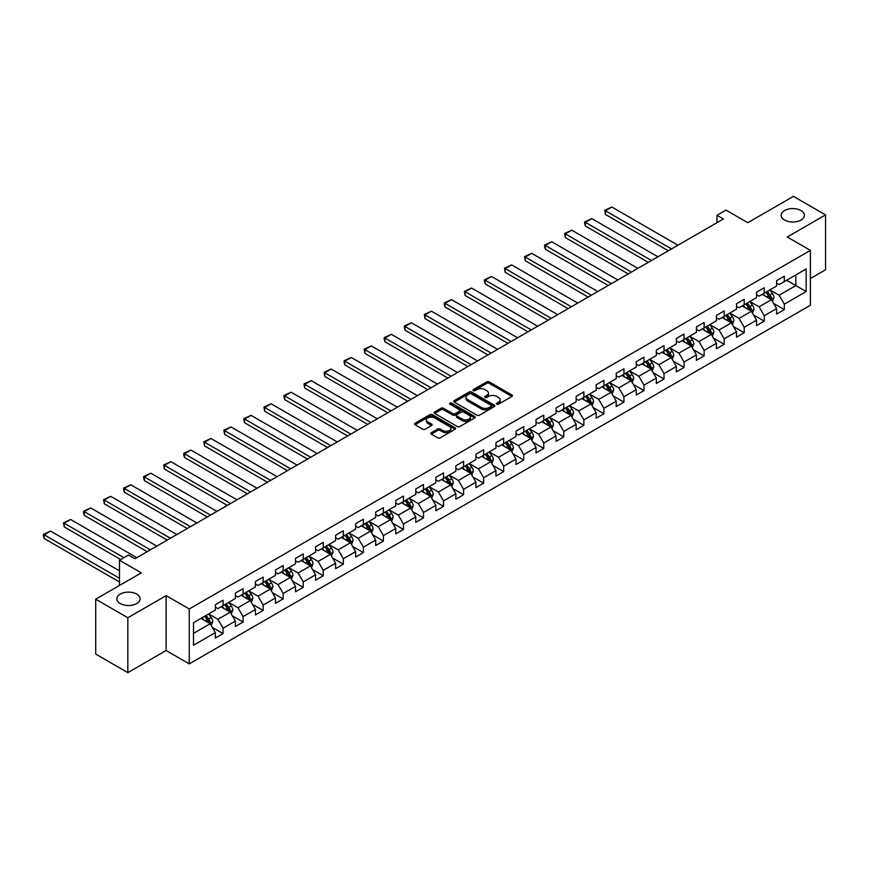 <?xml version="1.0" encoding="UTF-8"?>
<svg xmlns="http://www.w3.org/2000/svg" width="869" height="869" viewBox="0 0 869 869"><rect width="100%" height="100%" fill="white"/><g stroke="black" fill="none" stroke-linecap="round" stroke-linejoin="round"><path stroke-width="1.3" d="M496.775 404.183A1.249 0.717 0 0 0 498.534 404.183L511.939 396.438A1.781 1.032 0 0 0 512.46 395.71A1.781 1.032 0 0 0 511.939 394.982L489.236 381.882A1.781 1.032 0 0 0 486.716 381.882L473.312 389.616A1.249 0.717 0 0 0 475.082 390.637L476.809 389.638A5.703 3.291 0 0 1 484.88 389.638L486.781 390.724A5.703 3.291 0 0 1 488.443 393.06A5.703 3.291 0 0 1 486.781 395.384L485.043 396.383A1.249 0.717 0 0 0 486.803 397.405L488.541 396.405A5.703 3.291 0 0 1 496.612 396.405L498.502 397.502A5.703 3.291 0 0 1 500.175 399.827A5.703 3.291 0 0 1 498.502 402.162L496.775 403.162A1.249 0.717 0 0 0 496.775 404.183L496.775 403.162M136.694 594.07A11.634 6.713 0 0 0 124.028 592.615A11.634 6.713 0 0 0 116.848 598.817A11.634 6.713 0 0 0 120.248 603.564A11.634 6.713 0 0 0 132.924 605.02A11.634 6.713 0 0 0 140.105 598.817A11.634 6.713 0 0 0 136.694 594.07M801.012 210.537A11.634 6.713 0 0 0 788.335 209.081A11.634 6.713 0 0 0 781.155 215.284A11.634 6.713 0 0 0 784.566 220.031A11.634 6.713 0 0 0 797.231 221.486A11.634 6.713 0 0 0 804.412 215.284A11.634 6.713 0 0 0 801.012 210.537M431.35 432.708A1.781 1.032 0 0 0 430.818 433.435A1.781 1.032 0 0 0 431.35 434.163L437.715 437.835A1.781 1.032 0 0 0 440.235 437.835L455.117 429.243A1.781 1.032 0 0 0 455.638 428.515A1.781 1.032 0 0 0 455.117 427.787L432.414 414.687A1.781 1.032 0 0 0 429.894 414.687L415.013 423.279A1.781 1.032 0 0 0 414.491 424.007A1.781 1.032 0 0 0 415.013 424.735L422.703 429.177A1.781 1.032 0 0 0 425.223 429.177L431.6 425.495A1.781 1.032 0 0 0 432.121 424.767A1.781 1.032 0 0 0 431.6 424.039L427.787 421.834A4.769 2.759 0 0 1 426.386 419.89A4.769 2.759 0 0 1 429.329 417.348A4.769 2.759 0 0 1 434.533 417.946L449.479 426.57A4.769 2.759 0 0 1 450.87 428.515A4.769 2.759 0 0 1 447.926 431.067A4.769 2.759 0 0 1 442.723 430.47L440.235 429.025A1.781 1.032 0 0 0 437.715 429.025L431.35 432.708L431.35 434.163L437.715 430.513L437.715 429.025M810.386 278.569L825.55 269.814L825.55 214.915L793.43 196.361L747.807 222.703L725.963 210.092L716.968 215.284L723.399 218.988L134.901 558.756L128.471 555.052L119.477 560.244L119.477 585.467M127.83 617.74L127.83 672.639L166.12 650.523L166.12 595.634L127.83 617.74L95.709 599.186L141.321 572.856L119.477 560.244M166.12 595.634L189.246 608.984L810.386 250.37L810.386 305.269L189.246 663.883L189.246 608.984M825.55 214.915L787.26 237.02L810.386 250.37M476.94 415.197A1.781 1.032 0 0 0 479.46 415.197L494.342 406.605A1.781 1.032 0 0 0 494.863 405.877A1.781 1.032 0 0 0 494.342 405.15L471.639 392.038A1.781 1.032 0 0 0 469.119 392.038L454.237 400.631A1.781 1.032 0 0 0 453.716 401.359A1.781 1.032 0 0 0 454.237 402.086L476.94 415.197M450.381 404.454A1.249 0.717 0 0 1 451.652 404.628L451.652 403.14L474.735 416.468A1.781 1.032 0 0 1 475.256 417.196A1.781 1.032 0 0 1 474.735 417.924L459.853 426.516A1.781 1.032 0 0 1 457.322 426.516L434.619 413.405L434.619 411.949A1.781 1.032 0 0 0 434.098 412.677A1.781 1.032 0 0 0 434.619 413.405M434.619 411.949L440.996 408.278A1.781 1.032 0 0 1 443.516 408.278L452.727 413.59A1.781 1.032 0 0 0 455.247 413.59L459.473 411.156A1.781 1.032 0 0 0 459.994 410.429A1.781 1.032 0 0 0 459.473 409.69L449.881 404.161A1.249 0.717 0 0 1 451.652 403.14M127.83 672.639L95.709 654.085L95.709 599.186M212.318 627.418L223.04 633.61L223.04 628.2L235.38 621.074L235.38 626.495L243.092 622.041L243.092 616.621L255.421 609.506L255.421 614.915L263.133 610.462L263.133 605.052L275.473 597.926L275.473 603.347L283.175 598.893L283.175 593.484L295.514 586.358L295.514 591.767L303.227 587.325L303.227 581.904L315.556 574.789L315.556 580.199L323.268 575.745L323.268 570.336L335.608 563.21L335.608 568.63L343.32 564.177L343.32 558.756L355.649 551.641L355.649 557.051L363.361 552.608L363.361 547.188L375.69 540.062L375.69 545.482L383.403 541.029L383.403 535.619L395.743 528.493L395.743 533.903L403.455 529.46L403.455 524.04L415.784 516.925L415.784 522.334L423.496 517.881L423.496 512.471L435.825 505.345L435.825 510.766L443.538 506.312L443.538 500.892L455.877 493.777L455.877 499.186L463.59 494.743L463.59 489.323L475.919 482.197L475.919 487.618L483.631 483.164L483.631 477.754L495.96 470.629L495.96 476.049L503.672 471.595L503.672 466.175L516.012 459.06L516.012 464.47L523.725 460.016L523.725 454.606L536.054 447.481L536.054 452.901L543.766 448.447L543.766 443.027L556.095 435.912L556.095 441.322L563.807 436.879L563.807 431.458L576.147 424.333L576.147 429.753L583.859 425.299L583.859 419.89L596.188 412.764L596.188 418.185L603.901 413.731L603.901 408.311L616.23 401.196L616.23 406.605L623.942 402.151L623.942 396.742L636.282 389.616L636.282 395.037L643.994 390.583L643.994 385.163L656.323 378.048L656.323 383.457L664.035 379.014L664.035 373.594L676.364 366.468L676.364 371.889L684.077 367.435L684.077 362.025L696.417 354.9L696.417 360.32L704.129 355.866L704.129 350.446L716.458 343.331L716.458 348.741L724.17 344.287L724.17 338.877L736.499 331.752L736.499 337.172L744.212 332.718L744.212 327.298L756.551 320.183L756.551 325.593L764.264 321.15L764.264 315.729L776.593 308.604L776.593 314.024L784.305 309.57L784.305 304.161L806.15 291.549L806.15 268.988L795.863 274.93L795.863 285.608L806.15 291.549M223.04 633.61L215.338 638.063L215.338 632.643L193.494 645.254L193.494 622.704L215.338 610.092L215.338 604.683L223.04 600.229L223.04 605.65L235.38 598.524L235.38 593.103L243.092 588.661L243.092 594.07L255.421 586.955L255.421 581.535L263.133 577.081L263.133 582.502L275.473 575.376L275.473 569.966L283.175 565.513L283.175 570.922L295.514 563.807L295.514 558.387L303.227 553.933L303.227 559.354L315.556 552.228L315.556 546.818L323.268 542.365L323.268 547.785L335.608 540.659L335.608 535.239L343.32 530.796L343.32 536.206L355.649 529.091L355.649 523.67L363.361 519.217L363.361 524.637L375.69 517.511L375.69 512.102L383.403 507.648L383.403 513.058L395.743 505.943L395.743 500.522L403.455 496.069L403.455 501.489L415.784 494.363L415.784 488.954L423.496 484.5L423.496 489.92L435.825 482.795L435.825 477.374L443.538 472.932L443.538 478.341L455.877 471.226L455.877 465.806L463.59 461.352L463.59 466.772L475.919 459.647L475.919 454.237L483.631 449.784L483.631 455.193L495.96 448.078L495.96 442.658L503.672 438.204L503.672 443.624L516.012 436.499L516.012 431.089L523.725 426.636L523.725 432.056L536.054 424.93L536.054 419.51L543.766 415.067L543.766 420.477L556.095 413.362L556.095 407.941L563.807 403.488L563.807 408.908L576.147 401.782L576.147 396.373L583.859 391.919L583.859 397.329L596.188 390.214L596.188 384.793L603.901 380.34L603.901 385.76L616.23 378.634L616.23 373.225L623.942 368.771L623.942 374.191L636.282 367.066L636.282 361.645L643.994 357.202L643.994 362.612L656.323 355.497L656.323 350.077L664.035 345.623L664.035 351.043L676.364 343.918L676.364 338.508L684.077 334.054L684.077 339.464L696.417 332.349L696.417 326.929L704.129 322.486L704.129 327.895L716.458 320.77L716.458 315.36L724.17 310.906L724.17 316.327L736.499 309.201L736.499 303.781L744.212 299.338L744.212 304.747L756.551 297.632L756.551 292.212L764.264 287.758L764.264 293.179L776.593 286.053L776.593 280.644L784.305 276.19L784.305 281.599L806.15 268.988M220.987 606.834L230.242 612.178L217.902 619.293L208.658 613.948M215.338 607.127L217.902 608.615L223.04 605.65M217.902 619.293L223.04 628.2M230.242 612.178L235.38 621.074M241.039 595.254L250.283 600.598L237.954 607.724L228.699 602.38M235.38 595.558L237.954 597.036L243.092 594.07M237.954 607.724L243.092 616.621M250.283 600.598L255.421 609.506M261.08 583.686L270.335 589.03L257.995 596.145L248.74 590.811M255.421 583.979L257.995 585.467L263.133 582.502M257.995 596.145L263.133 605.052M270.335 589.03L275.473 597.926M281.121 572.117L290.376 577.451L278.037 584.576L268.793 579.232M275.473 572.41L278.037 573.898L283.175 570.922M278.037 584.576L283.175 593.484M290.376 577.451L295.514 586.358M301.174 560.538L310.418 565.882L298.089 573.008L288.834 567.663M295.514 560.842L298.089 562.319L303.227 559.354M298.089 573.008L303.227 581.904M310.418 565.882L315.556 574.789M321.215 548.969L330.47 554.313L318.13 561.428L308.875 556.084M315.556 549.262L318.13 550.75L323.268 547.785M318.13 561.428L323.268 570.336M330.47 554.313L335.608 563.21M341.256 537.39L350.511 542.734L338.171 549.86L328.927 544.515M335.608 537.694L338.171 539.171L343.32 536.206M338.171 549.86L343.32 558.756M350.511 542.734L355.649 551.641M361.308 525.821L370.552 531.165L358.224 538.28L348.969 532.947M355.649 526.114L358.224 527.602L363.361 524.637M358.224 538.28L363.361 547.188M370.552 531.165L375.69 540.062M381.35 514.252L390.605 519.586L378.265 526.712L369.01 521.367M375.69 514.546L378.265 516.034L383.403 513.058M378.265 526.712L383.403 535.619M390.605 519.586L395.743 528.493M401.391 502.673L410.646 508.017L398.306 515.143L389.062 509.799M395.743 502.977L398.306 504.454L403.455 501.489M398.306 515.143L403.455 524.04M410.646 508.017L415.784 516.925M421.443 491.104L430.687 496.449L418.358 503.564L409.103 498.219M415.784 491.398L418.358 492.886L423.496 489.92M418.358 503.564L423.496 512.471M430.687 496.449L435.825 505.345M441.485 479.525L450.739 484.869L438.4 491.995L429.145 486.651M435.825 479.829L438.4 481.307L443.538 478.341M438.4 491.995L443.538 500.892M450.739 484.869L455.877 493.777M461.526 467.957L470.781 473.301L458.441 480.416L449.197 475.082M455.877 468.25L458.441 469.738L463.59 466.772M458.441 480.416L463.59 489.323M470.781 473.301L475.919 482.197M481.578 456.388L490.822 461.721L478.493 468.847L469.238 463.503M475.919 456.681L478.493 458.169L483.631 455.193M478.493 468.847L483.631 477.754M490.822 461.721L495.96 470.629M501.619 444.809L510.874 450.153L498.534 457.279L489.28 451.934M495.96 445.113L498.534 446.59L503.672 443.624M498.534 457.279L503.672 466.175M510.874 450.153L516.012 459.06M521.661 433.24L530.916 438.584L518.576 445.699L509.332 440.366M516.012 433.533L518.576 435.021L523.725 432.056M518.576 445.699L523.725 454.606M530.916 438.584L536.054 447.481M541.713 421.671L550.957 427.005L538.628 434.131L529.373 428.786M536.054 421.965L538.628 423.442L543.766 420.477M538.628 434.131L543.766 443.027M550.957 427.005L556.095 435.912M561.754 410.092L571.009 415.436L558.669 422.551L549.414 417.218M556.095 410.385L558.669 411.873L563.807 408.908M558.669 422.551L563.807 431.458M571.009 415.436L576.147 424.333M581.795 398.523L591.05 403.857L578.711 410.983L569.467 405.638M576.147 398.817L578.711 400.305L583.859 397.329M578.711 410.983L583.859 419.89M591.05 403.857L596.188 412.764M601.848 386.944L611.092 392.288L598.763 399.414L589.508 394.07M596.188 387.248L598.763 388.725L603.901 385.76M598.763 399.414L603.901 408.311M611.092 392.288L616.23 401.196M621.889 375.375L631.144 380.72L618.804 387.835L609.549 382.501M616.23 375.669L618.804 377.157L623.942 374.191M618.804 387.835L623.942 396.742M631.144 380.72L636.282 389.616M641.93 363.807L651.185 369.14L638.845 376.266L629.601 370.922M636.282 364.1L638.845 365.577L643.994 362.612M638.845 376.266L643.994 385.163M651.185 369.14L656.323 378.048M661.982 352.227L671.226 357.572L658.898 364.687L649.643 359.353M656.323 352.521L658.898 354.009L664.035 351.043M658.898 364.687L664.035 373.594M671.226 357.572L676.364 366.468M682.024 340.659L691.279 345.992L678.939 353.118L669.684 347.774M676.364 340.952L678.939 342.44L684.077 339.464M678.939 353.118L684.077 362.025M691.279 345.992L696.417 354.9M702.065 329.079L711.32 334.424L698.98 341.55L689.736 336.205M696.417 329.384L698.98 330.861L704.129 327.895M698.98 341.55L704.129 350.446M711.32 334.424L716.458 343.331M722.117 317.511L731.361 322.855L719.032 329.97L709.777 324.637M716.458 317.804L719.032 319.292L724.17 316.327M719.032 329.97L724.17 338.877M731.361 322.855L736.499 331.752M742.159 305.942L751.413 311.276L739.074 318.402L729.819 313.057M736.499 306.236L739.074 307.713L744.212 304.747M739.074 318.402L744.212 327.298M751.413 311.276L756.551 320.183M762.2 294.363L771.455 299.707L759.115 306.833L749.871 301.489M756.551 294.656L759.115 296.144L764.264 293.179M759.115 306.833L764.264 315.729M771.455 299.707L776.593 308.604M786.619 280.274L795.863 285.608L779.167 295.254L769.912 289.909M776.593 283.088L779.167 284.576L784.305 281.599M779.167 295.254L784.305 304.161M166.12 650.523L189.246 663.883M716.968 215.284L716.968 222.703M193.494 633.392L210.2 623.746L200.945 618.402M210.2 623.746L215.338 632.643M773.573 303.379L784.305 309.57M753.532 314.947L764.264 321.15M733.479 326.527L744.212 332.718M713.438 338.095L724.17 344.287M693.397 349.675L704.129 355.866M673.345 361.243L684.077 367.435M653.303 372.812L664.035 379.014M633.262 384.391L643.994 390.583M613.21 395.96L623.942 402.151M593.169 407.539L603.901 413.731M573.127 419.108L583.859 425.299M553.075 430.676L563.807 436.879M533.034 442.256L543.766 448.447M512.992 453.824L523.725 460.016M492.94 465.393L503.672 471.595M472.899 476.972L483.631 483.164M452.858 488.541L463.59 494.743M432.805 500.12L443.538 506.312M412.764 511.689L423.496 517.881M392.723 523.257L403.455 529.46M372.671 534.837L383.403 541.029M352.629 546.405L363.361 552.608M332.588 557.985L343.32 564.177M312.536 569.553L323.268 575.745M292.495 581.122L303.227 587.325M272.453 592.701L283.175 598.893M252.401 604.27L263.133 610.462M232.36 615.849L243.092 622.041M497.274 404.357L498.502 403.64A5.703 3.291 0 0 0 500.175 401.315L500.175 399.827M488.443 393.06L488.443 394.537A5.703 3.291 0 0 1 486.781 396.872L485.543 397.578M511.917 396.46L489.236 383.359A1.781 1.032 0 0 0 486.716 383.359L473.811 390.811M494.32 406.616L471.639 393.516A1.781 1.032 0 0 0 469.119 393.516L454.259 402.097M491.191 406.377A1.249 0.717 0 0 0 491.191 405.367L471.259 393.853A1.249 0.717 0 0 0 469.499 393.853L467.663 394.917A5.703 3.291 0 0 0 466.001 397.242A5.703 3.291 0 0 0 467.663 399.577L481.285 407.442A5.703 3.291 0 0 0 489.366 407.442L491.191 406.377L491.191 407.865A1.249 0.717 0 0 0 491.561 407.355L491.561 405.877M466.001 397.242L466.001 398.73A5.703 3.291 0 0 0 467.663 401.054L467.663 399.577M491.191 407.865L489.366 408.919A5.703 3.291 0 0 1 481.285 408.919L467.663 401.054M434.652 413.427L440.996 409.755L440.996 408.278M459.994 410.429L459.994 411.906A1.781 1.032 0 0 1 459.473 412.634L455.247 415.078A1.781 1.032 0 0 1 452.727 415.078L443.516 409.755A1.781 1.032 0 0 0 440.996 409.755M451.652 404.628L474.713 417.935M462.275 419.108A4.769 2.759 0 0 0 467.479 419.705A4.769 2.759 0 0 0 470.422 417.163A4.769 2.759 0 0 0 469.021 415.208L463.764 412.167A1.781 1.032 0 0 0 461.233 412.167L457.007 414.611A1.781 1.032 0 0 0 456.486 415.339A1.781 1.032 0 0 0 457.007 416.066L462.275 419.108L462.275 420.596A4.769 2.759 0 0 0 467.479 421.183A4.769 2.759 0 0 0 470.422 418.641L470.422 417.163M456.486 415.339L456.486 416.827A1.781 1.032 0 0 0 457.007 417.554L457.007 416.066M462.275 420.596L457.007 417.554M450.87 428.515L450.87 430.003A4.769 2.759 0 0 1 447.926 432.545A4.769 2.759 0 0 1 442.723 431.947L440.235 430.513A1.781 1.032 0 0 0 437.715 430.513M426.386 419.89L426.386 421.378A4.769 2.759 0 0 0 427.787 423.322L427.787 421.834M431.578 425.506L427.787 423.322M455.095 429.264L432.414 416.164A1.781 1.032 0 0 0 429.894 416.164L415.034 424.745M772.465 301.467L773.997 297.611A4.812 2.781 -120 0 0 772.465 293.516L769.815 289.974M671.552 248.925L605.411 210.743L611.841 207.039L677.972 245.221M765.187 296.09L763.384 293.679M605.411 214.458L604.705 210.331L605.411 210.743L605.411 214.458L668.337 250.783M765.828 292.277L768.478 295.808A4.812 2.781 60 0 1 769.858 298.708L771.4 297.817A4.812 2.781 -120 0 0 770.021 294.928L767.37 291.387M766.165 292.082L769.108 296.003A2.455 1.412 60 0 1 769.554 296.753L771.4 297.817M604.705 210.331L611.841 207.039M752.424 313.036L753.955 309.19A4.812 2.781 -120 0 0 752.413 305.084L749.762 301.543M651.5 260.504L585.369 222.312L591.8 218.608L657.931 256.789M745.146 307.659L743.343 305.258M585.369 226.027L584.663 223.387L584.663 221.91L585.369 222.312L585.369 226.027L648.296 262.351M745.776 303.846L748.437 307.387A4.812 2.781 60 0 1 749.817 310.287L751.348 309.397A4.812 2.781 -120 0 0 749.98 306.496L747.318 302.955M746.113 303.65L749.056 307.583A2.455 1.412 60 0 1 749.502 308.321L751.348 309.397M584.663 221.91L591.8 218.608M732.382 324.615L733.903 320.759A4.812 2.781 -120 0 0 732.371 316.664L729.721 313.122M631.459 272.073L565.328 233.891L571.748 230.176L637.889 268.358M725.094 319.238L723.29 316.827M565.328 237.595L564.622 233.479L565.328 233.891L565.328 237.595L628.244 273.931M725.734 315.414L728.385 318.956A4.812 2.781 60 0 1 729.764 321.856L731.307 320.965A4.812 2.781 -120 0 0 729.927 318.065L727.277 314.524M726.071 315.23L729.015 319.151A2.455 1.412 60 0 1 729.46 319.901L731.307 320.965M564.622 233.479L571.748 230.176M712.33 336.184L713.862 332.327A4.812 2.781 -120 0 0 712.33 328.232L709.68 324.691M611.418 283.642L545.276 245.46L551.706 241.756L617.837 279.937M705.052 330.807L703.249 328.406M545.276 249.175L544.57 246.535L544.57 245.058L545.276 245.46L545.276 249.175L608.202 285.499M705.693 326.994L708.344 330.535A4.812 2.781 60 0 1 709.723 333.424L711.266 332.534A4.812 2.781 -120 0 0 709.886 329.644L707.236 326.103M706.03 326.798L708.974 330.72A2.455 1.412 60 0 1 709.419 331.469L711.266 332.534M544.57 245.058L551.706 241.756M692.289 347.752L693.82 343.907A4.812 2.781 -120 0 0 692.278 339.801L689.628 336.26M591.365 295.221L525.234 257.039L531.665 253.324L597.796 291.506M685.011 342.375L683.208 339.975M525.234 260.743L524.528 256.627L525.234 257.039L525.234 260.743L588.161 297.068M685.641 338.562L688.302 342.104A4.812 2.781 60 0 1 689.682 345.004L691.213 344.113A4.812 2.781 -120 0 0 689.845 341.213L687.183 337.672M685.978 338.367L688.921 342.299A2.455 1.412 60 0 1 689.367 343.038L691.213 344.113M524.528 256.627L531.665 253.324M672.248 359.332L673.768 355.475A4.812 2.781 -120 0 0 672.237 351.38L669.586 347.839M571.324 306.79L505.193 268.608L511.613 264.904L577.755 303.085M664.959 353.955L663.156 351.543M505.193 272.312L504.487 268.195L505.193 268.608L505.193 272.312L568.109 308.647M665.6 350.142L668.25 353.672A4.812 2.781 60 0 1 669.63 356.572L671.172 355.682A4.812 2.781 -120 0 0 669.793 352.792L667.142 349.251M665.936 349.946L668.88 353.868A2.455 1.412 60 0 1 669.326 354.617L671.172 355.682M504.487 268.195L511.613 264.904M652.195 370.9L653.727 367.055A4.812 2.781 -120 0 0 652.195 362.949L649.534 359.408M551.283 318.358L485.141 280.176L491.572 276.472L557.702 314.654M644.917 365.523L643.114 363.123M485.141 283.891L484.435 281.252L484.435 279.775L485.141 280.176L485.141 283.891L548.067 320.216M645.558 361.71L648.209 365.252A4.812 2.781 60 0 1 649.588 368.152L651.131 367.261A4.812 2.781 -120 0 0 649.751 364.361L647.101 360.82M645.895 361.515L648.839 365.447A2.455 1.412 60 0 1 649.284 366.186L651.131 367.261M484.435 279.775L491.572 276.472M632.154 382.479L633.686 378.623A4.812 2.781 -120 0 0 632.143 374.528L629.493 370.987M531.231 329.938L465.1 291.756L471.53 288.041L537.661 326.223M624.876 377.092L623.073 374.691M465.1 295.46L464.394 291.343L465.1 291.756L465.1 295.46L528.026 331.795M625.506 373.279L628.168 376.82A4.812 2.781 60 0 1 629.547 379.72L631.079 378.83A4.812 2.781 -120 0 0 629.71 375.929L627.049 372.388M625.843 373.094L628.787 377.016A2.455 1.412 60 0 1 629.232 377.765L631.079 378.83M464.394 291.343L471.53 288.041M612.113 394.048L613.633 390.192A4.812 2.781 -120 0 0 612.102 386.097L609.451 382.556M511.189 341.506L445.058 303.324L451.478 299.62L517.62 337.802M604.824 388.671L603.021 386.271M445.058 307.039L444.352 304.4L444.352 302.923L445.058 303.324L445.058 307.039L507.974 343.364M605.465 384.858L608.115 388.4A4.812 2.781 60 0 1 609.495 391.289L611.037 390.398A4.812 2.781 -120 0 0 609.658 387.509L607.007 383.968M605.802 384.663L608.745 388.584A2.455 1.412 60 0 1 609.191 389.334L611.037 390.398M444.352 302.923L451.478 299.62M592.061 405.617L593.592 401.771A4.812 2.781 -120 0 0 592.061 397.665L589.399 394.124M491.148 353.086L425.006 314.904L431.437 311.189L497.568 349.371M584.783 400.24L582.98 397.839M425.006 318.608L424.3 314.491L425.006 314.904L425.006 318.608L487.933 354.932M585.424 396.427L588.074 399.968A4.812 2.781 60 0 1 589.454 402.868L590.996 401.978A4.812 2.781 -120 0 0 589.616 399.077L586.966 395.536M585.76 396.231L588.704 400.164A2.455 1.412 60 0 1 589.149 400.902L590.996 401.978M424.3 314.491L431.437 311.189M572.019 417.196L573.551 413.34A4.812 2.781 -120 0 0 572.008 409.245L569.358 405.704M471.096 364.654L404.965 326.472L411.395 322.757L477.526 360.95M564.741 411.819L562.938 409.408M404.965 330.177L404.259 326.06L404.965 326.472L404.965 330.177L467.891 366.512M565.371 408.006L568.033 411.537A4.812 2.781 60 0 1 569.412 414.437L570.944 413.546A4.812 2.781 -120 0 0 569.575 410.646L566.914 407.116M565.708 407.811L568.652 411.732A2.455 1.412 60 0 1 569.097 412.482L570.944 413.546M404.259 326.06L411.395 322.757M551.978 428.765L553.499 424.919A4.812 2.781 -120 0 0 551.967 420.813L549.317 417.272M451.054 376.223L384.924 338.041L391.343 334.337L457.485 372.519M544.689 423.388L542.886 420.987M384.924 341.756L384.217 339.116L384.217 337.639L384.924 338.041L384.924 341.756L447.839 378.08M545.33 419.575L547.981 423.116A4.812 2.781 60 0 1 549.36 426.006L550.903 425.126A4.812 2.781 -120 0 0 549.523 422.225L546.873 418.684M545.667 419.379L548.611 423.312A2.455 1.412 60 0 1 549.056 424.05L550.903 425.126M384.217 337.639L391.343 334.337M531.926 440.333L533.457 436.488A4.812 2.781 -120 0 0 531.926 432.393L529.264 428.851M431.013 387.802L364.871 349.62L371.302 345.905L437.433 384.087M524.648 434.956L522.845 432.556M364.871 353.325L364.165 349.208L364.871 349.62L364.871 353.325L427.798 389.66M525.289 431.143L527.939 434.685A4.812 2.781 60 0 1 529.319 437.585L530.861 436.694A4.812 2.781 -120 0 0 529.482 433.794L526.831 430.253M525.626 430.948L528.569 434.88A2.455 1.412 60 0 1 529.015 435.63L530.861 436.694M364.165 349.208L371.302 345.905M511.884 451.913L513.416 448.056A4.812 2.781 -120 0 0 511.874 443.961L509.223 440.42M410.961 399.371L344.83 361.189L351.261 357.485L417.392 395.667M504.607 446.536L502.803 444.124M344.83 364.904L344.124 362.264L344.124 360.787L344.83 361.189L344.83 364.904L407.757 401.228M505.237 442.723L507.898 446.264A4.812 2.781 60 0 1 509.267 449.154L510.809 448.263A4.812 2.781 -120 0 0 509.44 445.373L506.779 441.832M505.573 442.527L508.517 446.449A2.455 1.412 60 0 1 508.962 447.198L510.809 448.263M344.124 360.787L351.261 357.485M491.843 463.481L493.364 459.636A4.812 2.781 -120 0 0 491.832 455.53L489.182 451.989M390.92 410.95L324.789 372.768L331.208 369.053L397.35 407.235M484.554 458.104L482.751 455.704M324.789 376.473L324.083 372.356L324.789 372.768L324.789 376.473L387.704 412.797M485.195 454.291L487.846 457.833A4.812 2.781 60 0 1 489.225 460.733L490.768 459.842A4.812 2.781 -120 0 0 489.388 456.942L486.738 453.401M485.532 454.096L488.476 458.028A2.455 1.412 60 0 1 488.921 458.767L490.768 459.842M324.083 372.356L331.208 369.053M471.791 475.061L473.323 471.204A4.812 2.781 -120 0 0 471.791 467.109L469.13 463.568M370.878 422.519L304.737 384.337L311.167 380.622L377.298 418.815M464.513 469.684L462.71 467.272M304.737 388.041L304.031 383.924L304.737 384.337L304.737 388.041L367.663 424.376M465.154 465.871L467.804 469.401A4.812 2.781 60 0 1 469.184 472.301L470.726 471.411A4.812 2.781 -120 0 0 469.347 468.51L466.696 464.98M465.491 465.675L468.434 469.597A2.455 1.412 60 0 1 468.88 470.346L470.726 471.411M304.031 383.924L311.167 380.622M451.75 486.629L453.281 482.784A4.812 2.781 -120 0 0 451.739 478.678L449.088 475.137M350.826 434.087L284.695 395.906L291.126 392.201L357.257 430.383M444.472 481.252L442.669 478.852M284.695 399.621L283.989 396.981L283.989 395.504L284.695 395.906L284.695 399.621L347.622 435.945M445.102 477.439L447.763 480.981A4.812 2.781 60 0 1 449.132 483.87L450.674 482.979A4.812 2.781 -120 0 0 449.306 480.09L446.644 476.549M445.439 477.244L448.382 481.176A2.455 1.412 60 0 1 448.828 481.915L450.674 482.979M283.989 395.504L291.126 392.201M431.708 498.198L433.229 494.352A4.812 2.781 -120 0 0 431.697 490.246L429.047 486.716M330.785 445.667L264.654 407.485L271.074 403.77L337.215 441.952M424.42 492.821L422.616 490.42M264.654 411.189L263.948 407.072L264.654 407.485L264.654 411.189L327.57 447.524M425.06 489.008L427.711 492.549A4.812 2.781 60 0 1 429.09 495.449L430.633 494.559A4.812 2.781 -120 0 0 429.253 491.658L426.603 488.117M425.397 488.812L428.341 492.745A2.455 1.412 60 0 1 428.786 493.494L430.633 494.559M263.948 407.072L271.074 403.77M411.656 509.777L413.188 505.921A4.812 2.781 -120 0 0 411.656 501.826L408.995 498.285M310.744 457.235L244.602 419.054L251.032 415.349L317.163 453.531M404.378 504.4L402.575 501.989M244.602 422.768L243.896 420.129L243.896 418.652L244.602 419.054L244.602 422.768L307.528 459.093M405.019 500.587L407.67 504.129A4.812 2.781 60 0 1 409.049 507.018L410.592 506.127A4.812 2.781 -120 0 0 409.212 503.238L406.562 499.697M405.356 500.392L408.3 504.313A2.455 1.412 60 0 1 408.745 505.063L410.592 506.127M243.896 418.652L251.032 415.349M391.615 521.346L393.146 517.5A4.812 2.781 -120 0 0 391.604 513.394L388.954 509.853M290.691 468.815L224.56 430.633L230.991 426.918L297.122 465.1M384.337 515.969L382.534 513.568M224.56 434.337L223.854 430.22L224.56 430.633L224.56 434.337L287.487 470.661M384.967 512.156L387.628 515.697A4.812 2.781 60 0 1 388.997 518.597L390.539 517.707A4.812 2.781 -120 0 0 389.171 514.806L386.509 511.265M385.304 511.96L388.247 515.893A2.455 1.412 60 0 1 388.693 516.631L390.539 517.707M223.854 430.22L230.991 426.918M371.574 532.925L373.094 529.069A4.812 2.781 -120 0 0 371.563 524.974L368.912 521.433M270.65 480.383L204.519 442.202L210.939 438.487L277.081 476.679M364.285 527.548L362.482 525.137M204.519 445.906L203.813 441.789L204.519 442.202L204.519 445.906L267.435 482.241M364.926 523.725L367.576 527.266A4.812 2.781 60 0 1 368.956 530.166L370.498 529.275A4.812 2.781 -120 0 0 369.119 526.375L366.468 522.845M365.262 523.54L368.206 527.461A2.455 1.412 60 0 1 368.652 528.211L370.498 529.275M203.813 441.789L210.939 438.487M351.521 544.494L353.053 540.648A4.812 2.781 -120 0 0 351.521 536.542L348.86 533.001M250.609 491.952L184.467 453.77L190.898 450.066L257.028 488.248M344.243 539.117L342.44 536.716M184.467 457.485L183.761 454.845L183.761 453.368L184.467 453.77L184.467 457.485L247.393 493.809M344.884 535.304L347.535 538.845A4.812 2.781 60 0 1 348.914 541.735L350.457 540.844A4.812 2.781 -120 0 0 349.077 537.954L346.427 534.413M345.221 535.108L348.165 539.041A2.455 1.412 60 0 1 348.61 539.779L350.457 540.844M183.761 453.368L190.898 450.066M331.48 556.062L333.012 552.217A4.812 2.781 -120 0 0 331.469 548.111L328.819 544.581M230.557 503.531L164.426 465.349L170.856 461.635L236.987 499.816M324.202 550.685L322.399 548.285M164.426 469.054L163.72 464.937L164.426 465.349L164.426 469.054L227.352 505.389M324.832 546.873L327.494 550.414A4.812 2.781 60 0 1 328.862 553.314L330.405 552.423A4.812 2.781 -120 0 0 329.036 549.523L326.375 545.982M325.169 546.677L328.113 550.609A2.455 1.412 60 0 1 328.558 551.359L330.405 552.423M163.72 464.937L170.856 461.635M311.439 567.642L312.959 563.785A4.812 2.781 -120 0 0 311.428 559.69L308.777 556.149M210.515 515.1L144.384 476.918L150.804 473.214L216.946 511.396M304.15 562.265L302.347 559.853M144.384 480.633L143.678 477.993L143.678 476.516L144.384 476.918L144.384 480.633L207.3 516.957M304.791 558.452L307.441 561.993A4.812 2.781 60 0 1 308.821 564.883L310.363 563.992A4.812 2.781 -120 0 0 308.984 561.102L306.333 557.561M305.128 558.256L308.071 562.178A2.455 1.412 60 0 1 308.517 562.927L310.363 563.992M143.678 476.516L150.804 473.214M291.387 579.21L292.918 575.365A4.812 2.781 -120 0 0 291.387 571.259L288.725 567.718M190.474 526.679L124.332 488.487L130.763 484.783L196.894 522.964M284.109 573.833L282.306 571.433M124.332 492.202L123.626 489.573L123.626 488.085L124.332 488.487L124.332 492.202L187.259 528.526M284.75 570.021L287.4 573.562A4.812 2.781 60 0 1 288.78 576.462L290.322 575.571A4.812 2.781 -120 0 0 288.942 572.671L286.292 569.13M285.086 569.825L288.03 573.757A2.455 1.412 60 0 1 288.475 574.496L290.322 575.571M123.626 488.085L130.763 484.783M271.345 590.79L272.877 586.933A4.812 2.781 -120 0 0 271.334 582.838L268.684 579.297M170.422 538.248L104.291 500.066L110.721 496.351L176.852 534.544M264.067 585.413L262.264 583.001M104.291 503.77L103.585 499.653L104.291 500.066L104.291 503.77L167.217 540.105M264.697 581.589L267.359 585.13A4.812 2.781 60 0 1 268.727 588.031L270.27 587.14A4.812 2.781 -120 0 0 268.901 584.24L266.24 580.698M265.034 581.404L267.978 585.326A2.455 1.412 60 0 1 268.423 586.075L270.27 587.14M103.585 499.653L110.721 496.351M251.304 602.358L252.825 598.513A4.812 2.781 -120 0 0 251.293 594.407L248.643 590.866M150.38 549.816L84.25 511.635L90.669 507.93L156.811 546.112M244.015 596.981L242.212 594.581M84.25 515.35L83.543 512.71L83.543 511.233L84.25 511.635L84.25 515.35L147.165 551.674M244.656 593.169L247.307 596.71A4.812 2.781 60 0 1 248.686 599.599L250.229 598.708A4.812 2.781 -120 0 0 248.849 595.819L246.199 592.278M244.993 592.973L247.937 596.905A2.455 1.412 60 0 1 248.382 597.644L250.229 598.708M83.543 511.233L90.669 507.93M231.252 613.927L232.783 610.081A4.812 2.781 -120 0 0 231.252 605.975L228.59 602.445M123.909 557.681L64.197 523.214L70.628 519.499L136.759 557.681M223.974 608.55L222.171 606.149M64.197 526.918L63.491 522.801L64.197 523.214L64.197 526.918L120.704 559.538M224.615 604.737L227.265 608.278A4.812 2.781 60 0 1 228.645 611.179L230.187 610.288A4.812 2.781 -120 0 0 228.808 607.388L226.157 603.846M224.952 604.542L227.895 608.474A2.455 1.412 60 0 1 228.341 609.223L230.187 610.288M63.491 522.801L70.628 519.499M211.21 625.506L212.742 621.65A4.812 2.781 -120 0 0 211.2 617.555L208.549 614.014M119.477 578.265L44.156 534.783L50.587 531.078L119.477 570.857M203.933 620.129L202.129 617.718M44.156 538.498L43.45 535.858L43.45 534.381L44.156 534.783L44.156 538.498L119.477 581.98M204.563 616.317L207.224 619.858A4.812 2.781 60 0 1 208.593 622.747L210.135 621.856A4.812 2.781 -120 0 0 208.766 618.967L206.105 615.426M204.899 616.121L207.843 620.042A2.455 1.412 60 0 1 208.288 620.792L210.135 621.856M43.45 534.381L50.587 531.078M498.502 403.64L498.502 402.162M485.043 397.405L485.043 396.383M486.781 396.872L486.781 395.384M473.312 390.637L473.312 389.616M486.716 383.359L486.716 381.882M489.236 383.359L489.236 381.882M511.939 396.438L511.939 394.982M454.237 402.086L454.237 400.631M469.119 393.516L469.119 392.038M471.639 393.516L471.639 392.038M494.342 406.605L494.342 405.15M481.285 408.919L481.285 407.442M489.366 408.919L489.366 407.442M443.516 409.755L443.516 408.278M452.727 415.078L452.727 413.59M455.247 415.078L455.247 413.59M459.473 412.634L459.473 411.156M474.735 417.924L474.735 416.468M440.235 430.513L440.235 429.025M442.723 431.947L442.723 430.47M431.6 425.495L431.6 424.039M415.013 424.735L415.013 423.279M429.894 416.164L429.894 414.687M432.414 416.164L432.414 414.687M455.117 429.243L455.117 427.787M770.977 299.436L773.964 297.709M770.021 294.928L772.465 293.516M766.599 296.905L768.478 295.808M750.935 311.004L753.923 309.277M749.98 306.496L752.413 305.084M746.547 308.473L748.437 307.387M730.894 322.573L733.881 320.857M729.927 318.065L732.371 316.664M726.506 320.042L728.385 318.956M710.842 334.152L713.829 332.425M709.886 329.644L712.33 328.232M706.464 331.621L708.344 330.535M690.801 345.721L693.788 343.994M689.845 341.213L692.278 339.801M686.412 343.19L688.302 342.104M670.759 357.3L673.747 355.573M669.793 352.792L672.237 351.38M666.371 354.769L668.25 353.672M650.707 368.869L653.694 367.142M649.751 364.361L652.195 362.949M646.33 366.338L648.209 365.252M630.666 380.437L633.653 378.721M629.71 375.929L632.143 374.528M626.277 377.906L628.168 376.82M610.625 392.017L613.612 390.29M609.658 387.509L612.102 386.097M606.236 389.486L608.115 388.4M590.572 403.585L593.56 401.858M589.616 399.077L592.061 397.665M586.195 401.054L588.074 399.968M570.531 415.165L573.518 413.438M569.575 410.646L572.008 409.245M566.143 412.634L568.033 411.537M550.49 426.733L553.477 425.006M549.523 422.225L551.967 420.813M546.101 424.202L547.981 423.116M530.438 438.302L533.425 436.586M529.482 433.794L531.926 432.393M526.06 435.771L527.939 434.685M510.396 449.881L513.383 448.154M509.44 445.373L511.874 443.961M506.008 447.35L507.898 446.264M490.355 461.45L493.342 459.723M489.388 456.942L491.832 455.53M485.967 458.919L487.846 457.833M470.303 473.029L473.29 471.302M469.347 468.51L471.791 467.109M465.925 470.498L467.804 469.401M450.261 484.598L453.249 482.871M449.306 480.09L451.739 478.678M445.873 482.067L447.763 480.981M430.22 496.166L433.207 494.45M429.253 491.658L431.697 490.246M425.832 493.635L427.711 492.549M410.168 507.746L413.155 506.019M409.212 503.238L411.656 501.826M405.79 505.215L407.67 504.129M390.127 519.314L393.114 517.587M389.171 514.806L391.604 513.394M385.738 516.783L387.628 515.697M370.085 530.894L373.073 529.167M369.119 526.375L371.563 524.974M365.697 528.352L367.576 527.266M350.033 542.462L353.02 540.735M349.077 537.954L351.521 536.542M345.656 539.931L347.535 538.845M329.992 554.031L332.979 552.315M329.036 549.523L331.469 548.111M325.603 551.5L327.494 550.414M309.94 565.61L312.938 563.883M308.984 561.102L311.428 559.69M305.562 563.079L307.441 561.993M289.898 577.179L292.886 575.452M288.942 572.671L291.387 571.259M285.521 574.648L287.4 573.562M269.857 588.747L272.844 587.031M268.901 584.24L271.334 582.838M265.469 586.217L267.359 585.13M249.805 600.327L252.803 598.6M248.849 595.819L251.293 594.407M245.427 597.796L247.307 596.71M229.764 611.895L232.751 610.168M228.808 607.388L231.252 605.975M225.386 609.365L227.265 608.278M209.722 623.475L212.709 621.748M208.766 618.967L211.2 617.555M205.334 620.944L207.224 619.858"/></g></svg>
